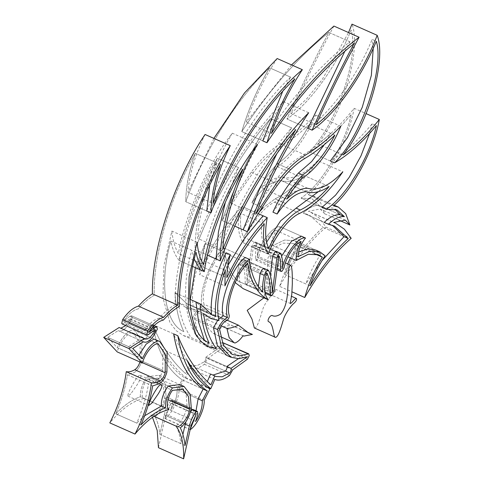 <?xml version="1.0" encoding="UTF-8"?>
<svg xmlns="http://www.w3.org/2000/svg" width="483" height="483" viewBox="0 0 483 483"><rect width="100%" height="100%" fill="white"/><g stroke="black" fill="none" stroke-linecap="round" stroke-linejoin="round"><path stroke-width="0.36" stroke-dasharray="2.42 1.81" d="M210.298 314.089L187.175 303.952L209.193 313.419L190.556 305.153L190.278 299.43L190.556 305.153L187.175 303.952L174.997 292.656C175.878 308.148 178.831 321.129 183.854 331.604C164.812 324.19 158.829 282.561 170.837 241.023C172.455 249.119 175.214 255.592 179.102 260.434L192.747 266.483L179.102 260.434C183.848 228.199 198.755 188.436 217.435 158.201C203.53 188.448 194.921 223.671 195.066 249.675L207.455 255.169L195.066 249.675C212.683 201.628 241.168 152.175 270.571 118.564C251.202 150.605 235.064 184.591 222.156 220.526L234.756 226.11L222.156 220.526C231.592 204.176 241.548 188.775 252.029 174.309C261.074 161.914 270.329 152.876 279.802 147.194C289.661 141.356 299.617 133.628 309.657 124.016L330.638 133.32L324.341 144.568M212.351 315.121L187.175 303.952L174.997 292.656C175.878 308.148 178.831 321.129 183.854 331.604C164.812 324.19 158.829 282.561 170.837 241.023L191.817 250.327L194.281 259.19M209.03 342.767L204.834 340.907C185.792 333.493 179.809 291.865 191.817 250.327M204.206 339.561L204.834 340.907M174.997 292.656L189.789 299.212L174.997 292.656M208.155 313.262L195.977 301.96M266.622 242.182L264.563 246.505L243.583 237.201L259.274 211.946L243.583 237.201C240.051 229.848 239.544 219.614 242.074 206.489C226.726 222.597 213.257 242.599 201.653 266.483C201.749 259.389 202.896 251.715 205.112 243.45L195.404 267.66L205.112 243.45L223.744 251.715L205.112 243.45C202.896 251.715 201.749 259.389 201.653 266.483L222.639 275.787C222.729 268.693 223.883 261.019 226.092 252.76M227.97 265.294L222.639 275.787M268.759 248.365L243.583 237.201C240.051 229.848 239.544 219.614 242.074 206.489L258.206 213.643L242.074 206.489C226.726 222.597 213.257 242.599 201.653 266.483L226.835 277.647M264.563 246.505C261.031 239.157 260.53 228.918 263.054 215.792M196.013 252.186L170.837 241.023C172.455 249.119 175.214 255.592 179.102 260.434C183.848 228.199 198.755 188.436 217.435 158.201C203.53 188.448 194.921 223.671 195.066 249.675C212.683 201.628 241.168 152.175 270.571 118.564C251.202 150.605 235.064 184.591 222.156 220.526C231.592 204.176 241.548 188.775 252.029 174.309C261.074 161.914 270.329 152.876 279.802 147.194C289.661 141.356 299.617 133.628 309.657 124.016C300.185 142.407 289.45 155.659 277.453 163.767C267.54 174.158 259.039 187.181 251.951 202.848C262.082 188.219 271.82 180.805 281.154 180.612C287.729 182.677 295.33 180.944 303.946 175.414C294.244 186.414 284.632 194.226 275.111 198.851L263.108 207.793L275.111 198.851L285.447 203.434L275.111 198.851C284.632 194.226 294.244 186.414 303.946 175.414L324.932 184.723L318.4 191.666M334.834 135.18L309.657 124.016C300.185 142.407 289.45 155.659 277.453 163.767C267.54 174.158 259.039 187.181 251.951 202.848C262.082 188.219 271.82 180.805 281.154 180.612L302.141 189.916C308.715 191.98 316.311 190.254 324.932 184.723M251.951 202.848L262.197 207.388L251.951 202.848M272.931 212.152C283.062 197.523 292.801 190.109 302.141 189.916M277.453 163.767L290.688 169.636L277.453 163.767M243.142 229.83C252.579 213.48 262.535 198.078 273.01 183.612C282.054 171.217 291.315 162.179 300.782 156.498C310.647 150.66 320.597 142.932 330.638 133.32M295.753 129.728L270.571 118.564L291.557 127.868L276.85 153.703M216.046 258.979C233.669 210.938 262.148 161.479 291.557 127.868M242.617 169.37L217.435 158.201L238.421 167.51L225.356 202.299M200.089 269.737C204.828 237.503 219.735 197.746 238.421 167.51M130.808 393.887L127.88 396.096C127.017 393.446 137.746 373.975 140.1 375.345C141.706 375.75 140.782 378.799 137.323 384.492L130.808 393.887M173.632 333.874L152.646 324.57C161.026 345.291 172.051 361.664 185.726 373.691C172.051 361.664 161.026 345.291 152.646 324.57C157.235 351.002 167.064 369.417 182.133 379.813L203.12 389.117L182.133 379.813L177.122 389.57L182.133 379.813C167.064 369.417 157.235 351.002 152.646 324.57L173.632 333.874C182.006 354.594 193.031 370.968 206.712 382.995L207.328 381.564M177.122 389.57L198.108 398.88L177.122 389.57C177.285 396.338 175.069 403.239 170.463 410.266C175.069 403.239 177.285 396.338 177.122 389.57M195.639 421.43L170.463 410.266L172.703 402.864L170.463 410.266L191.443 419.57L196.007 410.804M193.188 409.554L172.202 400.25L172.703 402.864L172.202 400.25L193.188 409.554L193.689 412.168L191.443 419.57M171.079 400.455L192.059 409.765L171.079 400.455C167.788 404.663 165.5 409.469 164.214 414.885L159.873 434.344L164.214 414.885L185.194 424.195L164.214 414.885C165.5 409.469 167.788 404.663 171.079 400.455L172.202 400.25L171.079 400.455M185.726 422.124L190.447 411.963M185.055 445.507L159.873 434.344C159.142 427.389 157.561 421.508 155.128 416.696C157.561 421.508 159.142 427.389 159.873 434.344L180.859 443.648L182.906 434.446M180.31 427.86L155.128 416.696C160.748 412.192 164.407 405.587 166.11 396.887C164.407 405.587 160.748 412.192 155.128 416.696L176.114 426C178.541 430.812 180.123 436.692 180.859 443.648M191.286 408.05L166.11 396.887L165.023 383.17L158.822 375.255L165.023 383.17L166.11 396.887L187.09 406.191C185.387 414.897 181.729 421.496 176.114 426M140.927 424.937L115.751 413.774C121.535 400.522 125.447 387.511 127.47 374.742C125.447 387.511 121.535 400.522 115.751 413.774C124.222 405.098 132.427 399.429 140.366 396.754C140.106 389.98 142.425 383.303 147.327 376.716L158.822 375.255L179.809 384.559L158.822 375.255L147.327 376.716L168.307 386.02L147.327 376.716C142.425 383.303 140.106 389.98 140.366 396.754L161.352 406.058L140.366 396.754C132.427 399.429 124.222 405.098 115.751 413.774L136.731 423.078L144.652 415.772M179.809 384.559L186.003 392.48L187.09 406.191M152.652 385.911L127.47 374.742L134.389 372.478L127.47 374.742L148.456 384.051C146.427 396.815 142.521 409.825 136.731 423.078M166.901 372.133L141.724 360.97L141.93 341.058L134.491 330.281L141.93 341.058L141.724 360.97C140.179 366.362 137.733 370.195 134.389 372.478C137.733 370.195 140.179 366.362 141.724 360.97L162.705 370.274C161.165 375.665 158.72 379.505 155.369 381.781L148.456 384.051M142.413 358.791L117.23 347.621L107.649 337.339L118.184 330.607L107.649 337.339L117.23 347.621C121.77 337.442 127.023 331.489 132.982 329.756L155.472 339.585L132.982 329.756C127.023 331.489 121.77 337.442 117.23 347.621L138.216 356.931L138.995 355.12M155.472 339.585L162.916 350.362L162.705 370.274M132.831 348.503L107.649 337.339L128.635 346.643L138.216 356.931M143.366 341.771L118.184 330.607C121.444 332.099 125.127 329.702 129.227 323.417C125.127 329.702 121.444 332.099 118.184 330.607L139.164 339.911L128.635 346.643M154.403 334.586L129.227 323.417L132.239 317.905L131.497 315.791L132.239 317.905L129.227 323.417L150.207 332.721C146.108 339.006 142.431 341.403 139.164 339.911L143.856 342.042M152.483 325.095L131.497 315.791L129.752 316.359L150.732 325.663L152.483 325.095L153.22 327.208L150.207 332.721M153.999 325.765L131.497 315.791L129.752 316.359L123.437 321.129L144.423 330.438L150.732 325.663M153.081 326.707L129.752 316.359L123.437 321.129C128.418 314.047 133.338 309.971 138.192 308.909C143.554 302.775 148.903 298.228 154.234 295.27C152.93 256.129 170.119 196.786 195.349 153.316C170.119 196.786 152.93 256.129 154.234 295.27C148.903 298.228 143.554 302.775 138.192 308.909C133.338 309.971 128.418 314.047 123.437 321.129L148.619 332.298M163.375 320.072L159.179 318.212C154.319 319.275 149.404 323.35 144.423 330.438M179.416 306.439L175.214 304.574C169.883 307.532 164.54 312.078 159.179 318.212M220.526 164.486L195.349 153.316C189.004 170.825 185.816 186.957 185.798 201.719C204.351 150.593 237.69 97.318 269.592 67.819C237.69 97.318 204.351 150.593 185.798 201.719C185.816 186.957 189.004 170.825 195.349 153.316L216.33 162.62C191.099 206.096 173.916 265.433 175.214 304.574M206.778 211.029L185.798 201.719L206.778 211.029C225.338 159.903 258.677 106.622 290.573 77.123L269.592 67.819C257.674 87.991 248.407 109.243 241.784 131.575L262.77 140.879C290.307 99.19 319.329 66.135 349.843 41.731L328.857 32.421C298.349 56.831 269.327 89.88 241.784 131.575L262.77 140.879M209.694 185.339L216.33 162.62M282.712 91.299L290.573 77.123M294.775 78.983L269.592 67.819C257.674 87.991 248.407 109.243 241.784 131.575C269.327 89.88 298.349 56.831 328.857 32.421C313.872 60.623 299.907 89.482 286.962 119.005L307.949 128.309C330.825 112.581 357.179 76.06 372.109 39.383L376.305 41.242M344.862 51.198L349.843 41.731M354.039 43.591L328.857 32.421C313.872 60.623 299.907 89.482 286.962 119.005C309.845 103.277 336.198 66.757 351.129 30.079C359.545 57.103 336.083 125.447 309.38 151.698C336.083 125.447 359.545 57.103 351.129 30.079C336.198 66.757 309.845 103.277 286.962 119.005L307.949 128.309M373.238 48.294L372.109 39.383M330.366 161.002L309.38 151.698C323.387 143.596 337.333 131.177 351.219 114.435C344.759 145.48 320.664 185.629 301.012 198.09L311.915 198.755L319.203 205.474L311.915 198.755L301.012 198.09C320.664 185.629 344.759 145.48 351.219 114.435C337.333 131.177 323.387 143.596 309.38 151.698L330.366 161.002C344.367 152.906 358.314 140.481 372.206 123.745L376.402 125.604M369.537 133.531L372.206 123.745M321.998 207.394L301.012 198.09L321.998 207.394L332.896 208.064L334.918 209.163M324.256 222.403L303.27 213.094L309.331 214.983L323.03 227.36L309.331 214.983L303.27 213.094C309.144 207.43 314.451 204.895 319.203 205.474L340.183 214.778L319.203 205.474C314.451 204.895 309.144 207.43 303.27 213.094L324.256 222.403L332.37 225.307M309.995 285.773L284.813 274.61C288.786 263.803 293.809 253.792 299.895 244.573C293.809 253.792 288.786 263.803 284.813 274.61C296.725 255.501 309.464 239.749 323.03 227.36L344.011 236.664L323.03 227.36C309.464 239.749 296.725 255.501 284.813 274.61L305.799 283.913L321.926 260.729M325.077 255.736L299.895 244.573L294.817 240.794L299.895 244.573L320.881 253.877C314.795 263.096 309.766 273.106 305.799 283.913M297.957 256.763L272.78 245.599C273.239 238.819 275.757 232.571 280.327 226.853C275.757 232.571 273.239 238.819 272.78 245.599L284.565 240.051L294.817 240.794L315.797 250.097L294.817 240.794L284.565 240.051L272.78 245.599L293.761 254.903L298.591 251.969M315.797 250.097L320.881 253.877M301.314 236.157L280.327 226.853C273.595 224.74 258.985 244.03 257.191 257.409C258.985 244.03 273.595 224.74 280.327 226.853L301.314 236.157C296.743 241.874 294.225 248.123 293.761 254.903M282.368 268.578L257.191 257.409C257.668 251.818 257.252 247.127 255.948 243.341C257.252 247.127 257.668 251.818 257.191 257.409L278.172 266.713L281.619 256.129M281.124 254.511L255.948 243.341L255.308 242.068L255.948 243.341L274.912 251.752M276.928 252.645C278.232 256.431 278.649 261.122 278.172 266.713M255.308 242.068L253.907 242.466L251.709 246.777L247.03 281.812L251.709 246.777L272.69 256.081L251.709 246.777L253.907 242.466L255.308 242.068L276.288 251.371L255.308 242.068M272.213 292.976L247.03 281.812C247.127 273.293 246.064 266.061 243.837 260.114C246.064 266.061 247.127 273.293 247.03 281.812L268.017 291.116L270.299 275.322M269.013 271.277L243.837 260.114L243.178 259.172L243.837 260.114L263.018 268.62M264.817 269.417C267.045 275.364 268.113 282.597 268.017 291.116M262.734 292.004L237.558 280.84C230.403 273.734 225.929 262.83 224.136 248.129C225.929 262.83 230.403 273.734 237.558 280.84C237.093 275.968 237.612 270.426 239.115 264.219L241.47 259.721L243.178 259.172L264.159 268.476L243.178 259.172L241.47 259.721L239.115 264.219L260.102 273.523L239.115 264.219C237.612 270.426 237.093 275.968 237.558 280.84L258.538 290.144L258.375 286.745M245.116 257.439L224.136 248.129C210.962 258.236 197.65 293.833 202.329 306.439C197.65 293.833 210.962 258.236 224.136 248.129L245.116 257.439C246.91 272.134 251.383 283.038 258.538 290.144M226.841 355.446L205.861 346.142L196.303 336.041L192.469 318.436C195.235 312.181 198.519 308.184 202.329 306.439L223.309 315.743L202.329 306.439C198.519 308.184 195.235 312.181 192.469 318.436L213.45 327.74L192.469 318.436L196.303 336.041L205.861 346.142L213.697 347.537L222.313 345.544L243.293 354.848L234.684 356.846L226.841 355.446L205.861 346.142L213.697 347.537L222.313 345.544L247.489 356.708M217.64 320.458L218.66 319.245M205.867 357.172L222.313 345.544L205.867 357.172L226.847 366.482L205.867 357.172C206.277 358.634 205.794 360.161 204.412 361.749C205.794 360.161 206.277 358.634 205.867 357.172M238.312 358.724L243.293 354.848M204.412 361.749L225.398 371.053L204.412 361.749L197.046 365.649L190.719 365.353L197.046 365.649L204.412 361.749M210.576 374.041L189.596 364.737L185.726 373.691L189.596 364.737L212.912 375.08M210.908 384.86L206.712 382.995M221.178 325.874L205.939 319.118C209.513 318.979 213.323 317.886 217.374 315.846L227.27 320.235M217.374 315.846L227.885 323.815L245.521 331.35M205.939 319.118L208.155 328.313L213.142 333.403L213.981 333.723C216.71 332.684 219.409 330.245 222.077 326.405L222.832 326.804L231.448 325.113M222.077 326.405L243.064 335.709M213.981 333.723L234.967 343.027M254.378 327.981C257.336 328.621 260.808 315.653 262.517 310.02C264.11 304.556 269.931 296.345 273.058 293.887C275.232 291.925 276.016 290.349 275.407 289.166C273.897 289.039 270.546 294.467 269.242 294.123L270.782 285.199L271.343 274.35C271.325 268.463 271.512 257.324 269.599 255.93C266.284 256.962 268.361 266.224 267.28 272.967C266.701 282.676 265.565 290.965 263.875 297.848M306.337 191.775L281.154 180.612C287.729 182.677 295.33 180.944 303.946 175.414L329.128 186.583M302.599 177.931L277.423 166.768C271.772 172.685 266.501 179.742 261.605 187.929L286.787 199.093M307.677 188.285L282.501 177.122C276.161 176.911 269.2 180.515 261.605 187.929M282.501 177.122C292.68 180.014 304.411 174.526 317.681 160.658L342.858 171.827M264.267 223.822L239.091 212.659C237.292 226.074 238.638 236.078 243.124 242.677C249.814 224.867 263.929 206.664 274.507 202.202C289.257 194.872 303.65 181.022 317.681 160.658M243.124 242.677L268.3 253.841M239.091 212.659C223.798 229.691 210.673 250.381 199.714 274.742L224.891 285.912M225.289 270.317L200.107 259.154L199.714 274.742M200.107 259.154C192.965 278.981 190.857 295.741 193.78 309.434L218.962 320.603M203.506 313.57L178.324 302.406L185.653 307.381L193.78 309.434M178.324 302.406C180.449 317.114 184.741 328.851 191.196 337.611L216.378 348.78M197.064 242.243L171.882 231.079L163.948 265.487L162.94 297.969L169.938 322.553L176.06 330.583L183.449 335.564L191.196 337.611M171.882 231.079C172.781 240.202 174.943 247.688 178.378 253.545L203.56 264.708M257.499 144.369L232.317 133.205C207.63 164.516 185.448 214.011 178.378 253.545M232.317 133.205C213.359 164.679 199.28 207.31 197.595 238.354L222.772 249.518M308.673 112.75L283.491 101.587C251.027 133.9 218.068 186.378 197.595 238.354M283.491 101.587C262.758 132.71 245.129 166.52 230.602 203.005L255.779 214.168M277.423 166.768C290.863 158.394 306.838 136.792 315.647 115.087C303.771 127.361 291.967 136.979 280.237 143.934C270.353 149.863 260.693 159.293 251.251 172.232L230.602 203.005M315.647 115.087L340.829 126.25M170.988 403.136L164.993 418.393L165.911 414.269L170.988 403.136L196.164 414.305M164.993 418.393L190.175 429.556M277.17 58.534C264.292 78.059 253.986 99.281 246.258 122.193L271.434 133.362M291.527 64.903L246.258 122.193M333.898 26.064C318.532 54.519 304.205 83.686 290.917 113.571L316.099 124.741M290.917 113.571L306.596 98.937L322.173 79.671L348.527 32.554M343.075 154.952L317.892 143.789C343.22 112.919 361.495 48.825 351.998 24.15M317.892 143.789C330.179 135.125 342.254 123.298 354.124 108.307L366.192 113.662M338.619 219.982L324.727 213.824L320.501 202.462L313.177 195.905L308.263 194.655C327.77 178.076 348.98 138.15 354.124 108.307M308.263 194.655L333.439 205.824M324.727 213.824L320.132 208.958L308.426 211.282L333.608 222.446M351.189 238.336L326.007 227.173L319.191 218.014L310.593 212.134L308.426 211.282M326.007 227.173C309.126 241.862 293.646 261.587 279.566 286.334L291.937 291.823M314.518 253.708L297.19 246.028L290.488 257.94M287.633 263.923L279.566 286.334M297.19 246.028L293.549 243.643L283.11 243.094L271.041 249.319L287.934 256.805M301.175 241.633L275.998 230.469C272.334 237.25 270.685 243.529 271.041 249.319M275.998 230.469C269.846 232.257 260.53 246.565 258.906 256.727L284.082 267.89M279.301 256.485L254.118 245.316C255.422 248.866 255.845 253.309 255.392 258.659L255.93 260.259L256.775 260.15L258.906 256.727M267.274 273.505L242.098 262.335C244.271 268.083 245.31 275.087 245.219 283.34L245.769 284.662L246.807 284.433L248.799 280.852L253.497 245.63L254.118 245.316L254.04 244.917L279.222 256.081M267.093 273.185L242.098 262.335C241.669 261.774 241.252 262.142 240.854 263.446L266.036 274.616M240.854 263.446C238.089 275.491 238.874 283.907 243.209 288.683M247.785 263.253L222.603 252.09L227.125 269.647L235.094 282.537M222.603 252.09C210.944 262.396 200.089 293.018 204.086 304.326L229.268 315.496M219.517 328.893L194.335 317.723C196.509 313.304 198.966 310.484 201.713 309.271C203.319 308.142 204.11 306.494 204.086 304.326M194.335 317.723L198.127 333.958L207.122 343.292L222.349 342.936M187.144 360.384L161.968 349.221C168.772 360.541 176.657 369.99 185.605 377.567L189.62 368.275C193.774 369.893 198.682 368.553 204.339 364.254L207.605 358.585L222.234 348.056L224.094 344.457L223.575 342.695M207.605 358.585L232.788 369.755M204.339 364.254L229.522 375.424M189.62 368.275L214.796 379.439M185.605 377.567L207.177 387.131M161.968 349.221C167.553 362.22 175.154 371.759 184.76 377.839L209.936 389.008M158.46 447.687L164.969 418.507C171.604 414.68 179.803 397.461 178.982 389.087L184.76 377.839M178.982 389.087L204.164 400.25M164.969 418.507L190.145 429.677M152.477 417.318L150.895 414.951L153.944 416.304M176.108 426.133L150.895 414.951C154.065 418.302 164.087 405.66 164.323 398.022L168.012 399.658M164.323 398.022L163.284 385.38L157.561 378.104L147.363 379.215L172.54 390.385M147.363 379.215C142.684 384.287 140.299 397.358 143.831 398.553L169.008 409.723M143.831 398.553C132.952 400.715 121.619 408.829 109.816 422.891M139.919 361.978L140.016 361.622L142.527 362.739M140.016 361.622L140.161 343.129L133.223 333.131L131.98 332.684L157.156 343.848M131.98 332.684C127.331 332.95 119.361 343.359 117.242 351.92M125.731 325.56L129.16 320.561L152.785 331.036M119.168 327.498L120.847 328.247M129.16 320.561L130.392 319.48L130.235 318.641L129.498 319.1L154.681 330.269M129.498 319.1L123.841 323.163L149.024 334.327M122.175 323.978L123.841 323.163M205.064 134.479C195.241 154.319 189.517 173.584 187.905 192.282L213.081 203.446M213.891 138.392L187.905 192.282M304.978 158.364L300.782 156.498M277.206 185.472L273.01 183.612M197.885 414.034L193.689 412.168M159.565 383.641L155.369 381.781M274.507 202.202L299.689 213.365M251.251 172.232L276.433 183.395M280.237 143.934L305.419 155.097M165.911 414.269L191.093 425.432M171.012 403.468L196.189 414.631M255.392 258.659L277.29 268.373M253.497 245.63L278.679 256.793M248.799 280.852L273.976 292.016M245.219 283.34L264.787 292.016M201.713 309.271L226.889 320.44M222.234 348.056L247.411 359.219M127.88 396.096L148.867 405.406M140.1 375.345L161.081 384.649M337.092 209.924L332.896 208.064M334.508 226.153L330.312 224.287M215.895 376.517L211.699 374.657M248.872 333.119L227.885 323.815M222.832 326.804L243.027 335.763M213.142 333.403L220.526 336.675M275.407 289.166L291.623 296.351M269.242 294.123L290.229 303.433M269.599 255.93L285.429 262.945M185.653 307.381L210.836 318.551M183.449 335.564L208.626 346.728M313.177 195.905L334.121 205.197M345.309 220.127L320.132 208.958M310.593 212.134L333.705 222.385M318.732 254.807L293.549 243.643M255.93 260.259L277.127 269.665M245.769 284.662L265.022 293.199M232.305 354.462L207.122 343.292M182.743 389.274L157.561 378.104M158.406 344.301L133.223 333.131M145.117 339.193L119.935 328.029M155.417 329.804L130.235 318.641M154.488 331.893L129.311 320.73"/><path stroke-width="0.72" d="M204.206 339.561L198.664 322.469L195.977 301.96L189.789 299.212L200.173 303.819C201.055 319.311 204.007 332.298 209.03 342.767C189.988 335.353 184.011 293.724 196.013 252.186C197.638 260.283 200.391 266.755 204.285 271.603L192.747 266.483L200.089 269.737L194.281 259.19M211.542 314.457C209.664 298.494 215.744 272.726 226.092 252.76L230.288 254.619C219.94 274.586 213.86 300.36 215.738 316.323L210.298 314.089M195.404 267.66L190.278 299.43L195.404 267.66M276.85 153.703L258.562 191.244L243.142 229.83L234.756 226.11L247.338 231.689C256.775 215.346 266.731 199.938 277.206 185.472C286.25 173.083 295.511 164.045 304.978 158.364C314.844 152.519 324.793 144.797 334.834 135.18C325.361 153.576 314.632 166.828 302.636 174.931L298.44 173.071C288.52 183.462 280.019 196.484 272.931 212.152L277.127 214.011C287.264 199.382 296.997 191.968 306.337 191.775C312.912 193.846 320.507 192.113 329.128 186.583C319.426 197.583 309.808 205.39 300.287 210.02C289.836 214.567 276.27 231.061 268.759 248.365C265.227 241.017 264.726 230.777 267.25 217.652L258.206 213.643L263.054 215.792L244.652 238.216L227.97 265.294M263.108 207.793L259.274 211.946L263.108 207.793M318.4 191.666L296.091 208.155L280.659 220.791L266.622 242.182M324.341 144.568L311.662 161.539L298.44 173.071M204.285 271.603C209.024 239.363 223.931 199.606 242.617 169.37C228.713 199.618 220.097 234.841 220.248 260.844L207.455 255.169L216.046 258.979L218.413 232.063L225.356 202.299M151.795 403.196L148.867 405.406C148.003 402.75 158.732 383.279 161.081 384.649C162.686 385.054 161.763 388.103 158.309 393.796L151.795 403.196M196.007 410.804L198.108 398.88L203.12 389.117C188.05 378.72 178.221 360.306 173.632 333.874L177.829 335.733C182.417 362.165 192.246 380.586 207.316 390.976L202.305 400.739C202.468 407.507 200.246 414.402 195.639 421.43L197.885 414.034L197.384 411.413L196.255 411.625C192.971 415.827 190.682 420.639 189.39 426.054L185.055 445.507C184.319 438.552 182.737 432.671 180.31 427.86C185.925 423.362 189.584 416.757 191.286 408.05L190.199 394.339L184.005 386.424L172.503 387.885C167.607 394.466 165.289 401.15 165.548 407.924C157.609 410.592 149.404 416.268 140.927 424.937C146.717 411.685 150.624 398.68 152.652 385.911L159.565 383.641C162.916 381.365 165.361 377.525 166.901 372.133L167.112 352.222L159.668 341.451L158.164 340.92C152.199 342.652 146.947 348.611 142.413 358.791L132.831 348.503L143.366 341.771L143.856 342.042L143.312 341.807M190.447 411.963L192.059 409.765L193.188 409.554L197.384 411.413M182.906 434.446L185.726 422.124M144.652 415.772L161.352 406.058C161.093 399.284 163.411 392.607 168.307 386.02L179.809 384.559L184.005 386.424M138.995 355.12L146.168 344.089L153.968 339.06L159.668 341.451M153.081 326.707L154.934 327.522L148.619 332.298C153.6 325.21 158.515 321.135 163.375 320.072C168.736 313.944 174.079 309.398 179.416 306.439C178.112 267.298 195.295 207.956 220.526 164.486C214.18 181.988 210.999 198.127 210.974 212.888L206.778 211.029L209.694 185.339M210.974 212.888C229.534 161.763 262.873 108.488 294.775 78.983C282.857 99.154 273.589 120.406 266.966 142.739L262.77 140.879L282.712 91.299M266.966 142.739C294.503 101.05 323.532 68 354.039 43.591C339.054 71.786 325.089 100.645 312.145 130.168L307.949 128.309L344.862 51.198M312.145 130.168C335.021 114.447 361.375 77.92 376.305 41.242C384.722 68.272 361.26 136.617 334.562 162.868L330.366 161.002L347.392 137.709L362.25 107.317L371.361 75.36L373.238 48.294M334.562 162.868C348.563 154.765 362.51 142.346 376.402 125.604C369.942 156.649 345.846 196.792 326.194 209.26L321.998 207.394L335.564 195.174L349.179 177.376L360.988 155.864L369.537 133.531M340.183 214.778L344.379 216.644C339.634 216.058 334.327 218.6 328.452 224.263L324.256 222.403C330.124 216.734 335.437 214.198 340.183 214.778L334.918 209.163M321.926 260.729L344.011 236.664L332.37 225.307M298.591 251.969L307.804 248.98L315.797 250.097L319.994 251.957L309.742 251.214L297.957 256.763C298.422 249.989 300.939 243.74 305.51 238.022C298.778 235.903 284.167 255.199 282.368 268.578C282.845 262.981 282.428 258.296 281.124 254.511L280.484 253.231L279.083 253.635L276.886 257.94L272.213 292.976C272.309 284.463 271.241 277.23 269.013 271.277L268.355 270.335L266.652 270.885L264.298 275.382C262.794 281.595 262.275 287.131 262.734 292.004C255.585 284.898 251.106 273.994 249.313 259.299C236.139 269.405 222.826 305.002 227.505 317.603C223.695 319.348 220.411 323.344 217.646 329.599L221.48 347.205L231.037 357.311L238.88 358.706L247.489 356.708L231.043 368.342C231.46 369.803 230.971 371.324 229.594 372.912L222.228 376.812L215.895 376.517L214.772 375.907L210.908 384.86C197.233 372.828 186.203 356.454 177.829 335.733M281.619 256.129L291.515 241.222L301.314 236.157L305.51 238.022M274.912 251.752L276.928 252.645L276.288 251.371L280.484 253.231M270.299 275.322L272.69 256.081L274.887 251.77L276.288 251.371M263.018 268.62L264.817 269.417L264.159 268.476L268.355 270.335M258.375 286.745L260.102 273.523L262.45 269.025L264.159 268.476M218.66 319.245L223.309 315.743C218.63 303.143 231.943 267.54 245.116 257.439L249.313 259.299M231.037 357.311L226.841 355.446L217.284 345.345L213.45 327.74L217.64 320.458M212.912 375.08L225.398 371.053C226.775 369.465 227.258 367.943 226.847 366.482L238.312 358.724M207.328 381.564L210.576 374.041L214.772 375.907M227.27 320.235L238.354 325.15C234.303 327.196 230.494 328.283 226.925 328.422L229.141 337.617L234.122 342.707L234.967 343.027C237.696 341.988 240.395 339.549 243.064 335.709L243.812 336.114L252.428 334.417L248.872 333.119L238.354 325.15M221.178 325.874L226.925 328.422M245.521 331.35L252.428 334.417M263.875 297.848L247.199 310.34L251.993 319.142L254.378 327.981L275.364 337.291C278.317 337.925 281.794 324.956 283.497 319.323C285.091 313.859 290.917 305.648 294.044 303.191C296.218 301.229 296.997 299.653 296.393 298.47C294.878 298.349 291.527 303.777 290.229 303.433L291.768 294.503L292.33 283.654C292.306 277.767 292.493 266.628 290.585 265.233C288.828 266.187 288.188 269.134 288.659 274.084L287.808 288.375C287.463 300.492 285.036 309.096 280.514 314.173C277.031 316.293 274.217 316.709 272.062 315.429C269.605 315.393 266.713 321.249 268.723 321.756C273.746 323.381 273.402 338.595 275.364 337.291M215.738 316.323L212.351 315.121L200.173 303.819M267.25 217.652C251.909 233.766 238.433 253.762 226.835 277.647C226.925 270.558 228.079 262.879 230.288 254.619M302.636 174.931C292.722 185.321 284.215 198.35 277.127 214.011M220.248 260.844C237.865 212.798 266.344 163.339 295.753 129.728C276.379 161.775 260.24 195.76 247.338 231.689M286.787 199.093C291.678 190.906 296.948 183.854 302.599 177.931C316.039 169.563 332.02 147.961 340.829 126.25C328.953 138.53 317.15 148.148 305.419 155.097C295.536 161.026 285.87 170.463 276.433 183.395L255.779 214.168C270.311 177.684 287.94 143.88 308.673 112.75C276.21 145.063 243.245 197.547 222.772 249.518C224.462 218.473 238.536 175.848 257.499 144.369C232.812 175.679 210.624 225.175 203.56 264.708C200.125 258.858 197.958 251.365 197.064 242.243L189.125 276.65L188.116 309.132L195.114 333.723L201.236 341.747L208.626 346.728L216.378 348.78C209.918 340.014 205.625 328.283 203.506 313.57L210.836 318.551L218.962 320.603C216.034 306.91 218.147 290.144 225.289 270.317L224.891 285.912C235.855 261.551 248.98 240.854 264.267 223.822C262.474 237.238 263.815 247.248 268.3 253.841C274.99 236.036 289.112 217.827 299.689 213.365C314.439 206.036 328.826 192.192 342.858 171.827C329.587 185.695 317.862 191.177 307.677 188.285C301.344 188.08 294.376 191.679 286.787 199.093M191.093 425.432L196.164 414.305L190.175 429.556L191.093 425.432M225.398 371.053L229.594 372.912M226.847 366.482L231.043 368.342M213.45 327.74L217.646 329.599M223.309 315.743L227.505 317.603M260.102 273.523L264.298 275.382M344.011 236.664L348.207 238.53C334.641 250.919 321.901 266.664 309.995 285.773C313.962 274.966 318.991 264.956 325.077 255.736L319.994 251.957M328.452 224.263L334.508 226.153L348.207 238.53M326.194 209.26L337.092 209.924L344.379 216.644M143.366 341.771C146.627 343.262 150.31 340.865 154.403 334.586L157.416 329.074L156.679 326.955L154.934 327.522M153.968 339.06L158.164 340.92M161.352 406.058L165.548 407.924M168.307 386.02L172.503 387.885M192.059 409.765L196.255 411.625M198.108 398.88L202.305 400.739M203.12 389.117L207.316 390.976M271.434 133.362C279.162 110.444 289.468 89.222 302.346 69.697C269.327 97.204 233.585 150.75 213.081 203.446C214.7 184.754 220.417 165.482 230.246 145.643C199.678 190.839 176.627 260.603 177.587 305.027C172.92 307.991 168.265 312.078 163.616 317.301C158.4 318.714 153.159 323.175 147.889 330.686L146.892 334.556L147.351 335.148L155.417 329.804L155.568 330.644L149.742 337.828L145.117 339.193L144.345 338.668L128.876 348.545L142.425 363.089C144.538 354.522 152.507 344.113 157.156 343.848L158.406 344.301L165.343 354.293L165.192 372.791C164.063 376.607 162.318 379.318 159.951 380.918C156.806 382.711 153.968 383.351 151.445 382.838C149.283 399.719 143.801 416.793 134.999 434.054C146.796 419.993 158.134 411.884 169.008 409.723C165.476 408.527 167.867 395.45 172.54 390.385L182.743 389.274L188.461 396.549L189.499 409.186C189.27 416.823 179.247 429.465 176.078 426.115C181.469 433.529 183.993 444.445 183.637 458.85L190.145 429.677C196.78 425.843 204.985 408.624 204.164 400.25L209.936 389.008C200.33 382.928 192.735 373.383 187.144 360.384C193.955 371.705 201.834 381.153 210.787 388.73L214.796 379.439C218.95 381.057 223.858 379.723 229.522 375.424L232.788 369.755L247.411 359.219L249.276 355.621L248.757 353.858L239.822 355.796L232.305 354.462L223.303 345.122L219.517 328.893C221.691 324.467 224.148 321.648 226.889 320.44C228.495 319.305 229.292 317.657 229.268 315.496C225.271 304.187 236.127 273.559 247.785 263.253C250.52 281.867 257.391 294.069 268.385 299.846C264.05 295.071 263.265 286.661 266.036 274.616C266.435 273.312 266.845 272.937 267.274 273.505C269.448 279.252 270.492 286.25 270.395 294.503L270.951 295.825L271.983 295.602L273.976 292.016L278.679 256.793L279.301 256.485C280.599 260.029 281.021 264.479 280.569 269.828L281.106 271.428L281.957 271.319L284.082 267.89C285.713 257.735 295.022 243.426 301.175 241.633C297.516 248.413 295.862 254.698 296.224 260.482L308.293 254.263L318.732 254.807L322.372 257.191C314.536 269.816 308.661 283.255 304.743 297.504C318.828 272.75 334.308 253.026 351.189 238.336L344.373 229.184L335.776 223.303L333.608 222.446L345.309 220.127L349.903 224.987L345.683 213.625L338.36 207.074L333.439 205.824C352.952 189.245 374.156 149.319 379.3 119.47C367.436 134.467 355.355 146.295 343.075 154.952C368.402 124.083 386.672 59.989 377.181 35.313C363.494 71.128 338.45 107.794 316.099 124.741C329.382 94.855 343.709 65.682 359.08 37.233C328.609 60.46 299.394 92.507 271.434 133.362M213.891 138.392L244.531 92.911L277.17 58.534L302.346 69.697M359.08 37.233L333.898 26.064L291.527 64.903M348.527 32.554L351.998 24.15L377.181 35.313M366.192 113.662L379.3 119.47M338.619 219.982L349.903 224.987M291.937 291.823L304.743 297.504M290.488 257.94L287.633 263.923M314.518 253.708L322.372 257.191M287.934 256.805L296.224 260.482M278.872 256.292L279.301 256.485L279.222 256.081M266.737 273.263L267.274 273.505L267.093 273.185M235.094 282.537L243.209 288.683L268.385 299.846M222.349 342.936L222.904 342.719L248.087 353.882M248.757 353.858L222.904 342.719M207.177 387.131L210.787 388.73M152.477 417.318L157.223 430.48L158.46 447.687L183.637 458.85M153.944 416.304L176.108 426.133M168.012 399.658L189.499 409.186M151.445 382.838L126.262 371.675C124.107 388.555 118.625 405.629 109.816 422.891L134.999 434.054M126.262 371.675C128.792 372.182 131.624 371.542 134.769 369.755C137.136 368.155 138.887 365.444 140.016 361.622M142.527 362.739L165.192 372.791M144.345 338.668L119.168 327.498L103.7 337.382L117.242 351.92L142.425 363.089M103.7 337.382L128.876 348.545M152.785 331.036L154.337 331.724M120.847 328.247L125.731 325.56M230.246 145.643L205.064 134.479C174.496 179.67 151.451 249.439 152.405 293.857C147.744 296.822 143.089 300.915 138.44 306.137C133.217 307.544 127.977 312.006 122.706 319.523L121.716 323.393L122.175 323.978L147.351 335.148M138.44 306.137L163.616 317.301M152.405 293.857L177.587 305.027M300.287 210.02L296.091 208.155M272.69 256.081L276.886 257.94M185.194 424.195L189.39 426.054M277.29 268.373L280.569 269.828M264.787 292.016L270.395 294.503M134.769 369.755L159.951 380.918M122.706 319.523L147.889 330.686M243.027 335.763L243.812 336.114M220.526 336.675L234.122 342.707M291.623 296.351L296.393 298.47M285.429 262.945L290.585 265.233M153.999 325.765L156.679 326.955M334.121 205.197L338.36 207.074M333.705 222.385L335.776 223.303M277.127 269.665L281.106 271.428M265.022 293.199L270.951 295.825"/></g></svg>
